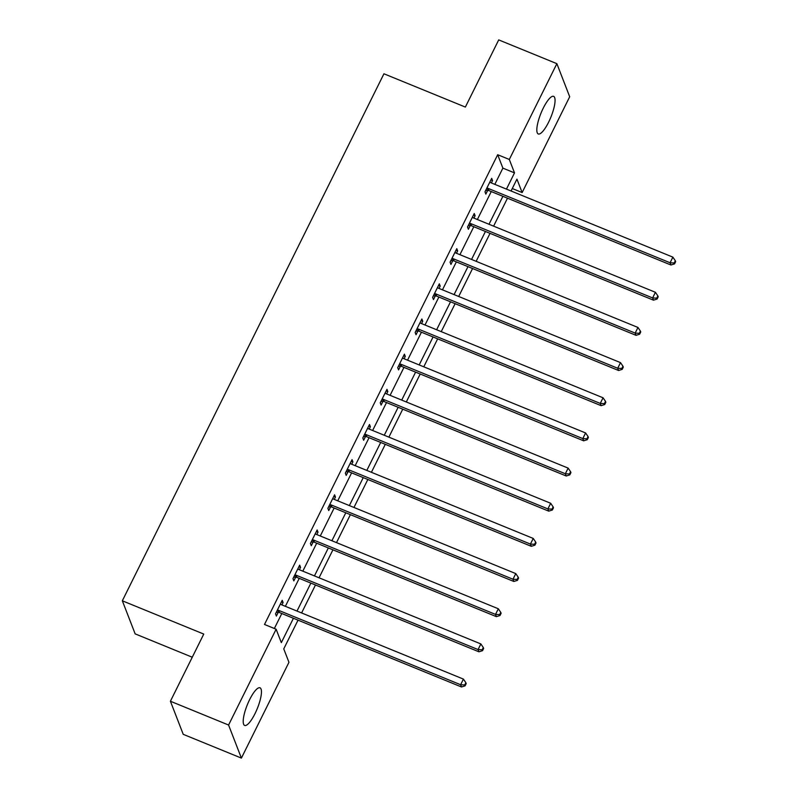 <?xml version="1.0" encoding="UTF-8"?>
<svg xmlns="http://www.w3.org/2000/svg" width="798" height="798" viewBox="0 0 798 798"><rect width="100%" height="100%" fill="white"/><g stroke="black" fill="none" stroke-linecap="round" stroke-linejoin="round"><path stroke-width="1.2" d="M249.624 699.647A20.319 5.337 -67.8 0 1 260.018 687.816A20.319 5.337 -67.8 0 1 255.031 713.592A20.319 5.337 -67.8 0 1 244.647 725.432A20.319 5.337 -67.8 0 1 249.624 699.647M543.239 108.179A20.319 5.337 -67.8 0 1 553.622 96.349A20.319 5.337 -67.8 0 1 548.645 122.124A20.319 5.337 -67.8 0 1 538.251 133.954A20.319 5.337 -67.8 0 1 543.239 108.179M192.268 657.223L135.151 633.871L122.333 600.794L383.938 73.785L465.364 107.072L498.71 39.9L556.874 63.67L569.692 96.758L522.141 192.557L516.944 179.141L511.059 190.991M512.286 188.528L522.141 192.557M298.023 620.156L283.759 648.894L288.956 662.3L241.395 758.1L228.577 725.023L276.128 629.223L281.325 642.629L293.425 618.27M228.577 725.023L170.413 701.243L183.231 734.33L241.395 758.1M494.83 184.358L502.88 168.129L497.683 154.722L264.497 624.465L276.128 629.223M274.352 628.495L281.794 613.522M285.365 606.32L299.24 578.351M302.821 571.159L316.696 543.189M320.277 535.997L334.153 508.027M337.734 500.825L351.609 472.865M355.18 465.663L369.065 437.703M372.636 430.501L386.521 402.541M390.092 395.339L403.978 367.369M407.549 360.177L421.434 332.207M425.005 325.005L438.89 297.046M442.461 289.844L456.346 261.884M459.917 254.682L473.803 226.722M477.374 219.52L491.249 191.56M491.378 182.942L492.556 180.567L491.698 178.333L484.985 191.859L485.842 194.094L487.658 190.443M473.922 218.113L475.099 215.729L474.241 213.495L467.528 227.021L468.386 229.255L470.202 225.605M456.466 253.275L457.653 250.891L456.785 248.657L450.072 262.183L450.94 264.417L452.745 260.766M439.01 288.437L440.197 286.053L439.329 283.819L432.616 297.345L433.484 299.579L435.289 295.928M421.553 323.599L422.741 321.215L421.873 318.981L415.16 332.507L416.027 334.741L417.833 331.1M404.097 358.761L405.284 356.387L404.416 354.152L397.703 367.669L398.571 369.903L400.377 366.262M386.641 393.923L387.828 391.549L386.96 389.314L380.247 402.84L381.115 405.075L382.92 401.424M369.195 429.095L370.372 426.711L369.504 424.476L362.791 438.002L363.659 440.237L365.474 436.586M351.738 464.256L352.916 461.872L352.048 459.638L345.334 473.164L346.202 475.399L348.018 471.748M334.282 499.418L335.459 497.034L334.591 494.8L327.878 508.326L328.746 510.56L330.562 506.91M316.826 534.58L318.003 532.196L317.135 529.962L310.422 543.488L311.29 545.722L313.105 542.081M299.37 569.742L300.547 567.368L299.689 565.134L292.976 578.65L293.834 580.884L295.649 577.243M281.913 604.914L283.091 602.53L282.233 600.295L275.519 613.822L276.377 616.056L278.193 612.405M170.413 701.243L203.759 634.071L122.333 600.794M497.683 154.722L509.314 159.47L556.874 63.67M506.461 189.106L514.51 172.887L509.314 159.47M296.996 611.078L310.881 583.109M314.452 575.907L328.337 547.947M331.908 540.745L345.783 512.785M349.364 505.583L363.24 477.623M366.821 470.421L380.696 442.451M384.267 435.259L398.152 407.289M401.723 400.097L415.608 372.127M419.179 364.925L433.065 336.965M436.636 329.764L450.521 301.804M454.092 294.602L467.977 266.642M471.548 259.44L485.433 231.47M489.004 224.278L502.89 196.308M507.488 198.193L493.603 226.153M490.032 233.355L476.147 261.315M472.576 268.517L458.69 296.477M455.119 303.679L441.234 331.649M437.663 338.841L423.778 366.811M420.207 374.003L406.322 401.973M402.751 409.175L388.875 437.134M385.294 444.336L371.419 472.296M367.838 479.498L353.963 507.458M350.382 514.66L336.507 542.63M332.936 549.822L319.05 577.792M315.479 584.994L301.594 612.954M502.88 168.129L514.51 172.887M490.92 179.899L492.556 180.567M473.463 215.061L475.099 215.729M456.007 250.223L457.653 250.891M438.551 285.385L440.197 286.053M421.095 320.547L422.741 321.215M403.638 355.709L405.284 356.387M386.182 390.88L387.828 391.549M368.726 426.042L370.372 426.711M351.27 461.204L352.916 461.872M333.823 496.366L335.459 497.034M316.367 531.528L318.003 532.196M298.911 566.69L300.547 567.368M281.455 601.862L283.091 602.53M488.147 188.408L489.014 190.642L670.948 265.006L670.081 262.771L488.147 188.408A2.603 2.424 -21.2 0 0 487.199 188.208L486.79 188.208M674.2 262.981L674.549 263.879L675.667 261.624L675.317 260.737L674.2 262.981L670.081 262.771L672.874 257.136L490.95 182.772A2.603 2.424 -21.2 0 1 490.162 182.253L489.882 181.984M489.014 190.642A2.603 2.424 -21.2 0 0 488.067 190.453L485.693 190.413M670.948 265.006L674.549 263.879M675.317 260.737L672.874 257.136M470.69 223.57L471.558 225.804L653.492 300.168L652.624 297.933L470.69 223.57A2.603 2.424 -21.2 0 0 469.743 223.38L469.334 223.37M656.744 298.153L657.093 299.041L658.21 296.786L657.861 295.898L656.744 298.153L652.624 297.933L655.417 292.297L473.493 217.934A2.603 2.424 -21.2 0 1 472.705 217.415L472.426 217.146M471.558 225.804A2.603 2.424 -21.2 0 0 470.611 225.615L468.236 225.575M653.492 300.168L657.093 299.041M657.861 295.898L655.417 292.297M453.234 258.732L454.102 260.966L636.036 335.33L635.168 333.095L453.234 258.732A2.603 2.424 -21.2 0 0 452.286 258.542L451.877 258.532M639.288 333.315L639.637 334.202L640.754 331.948L640.405 331.06L639.288 333.315L635.168 333.095L637.961 327.459L456.037 253.096A2.603 2.424 -21.2 0 1 455.249 252.577L454.97 252.308M454.102 260.966A2.603 2.424 -21.2 0 0 453.154 260.776L450.79 260.737M636.036 335.33L639.637 334.202M640.405 331.06L637.961 327.459M435.778 293.893L436.646 296.128L618.58 370.491L617.712 368.257L435.778 293.893A2.603 2.424 -21.2 0 0 434.83 293.704L434.421 293.694M621.832 368.476L622.181 369.374L623.298 367.12L622.959 366.222L621.832 368.476L617.712 368.257L620.505 362.621L438.581 288.258A2.603 2.424 -21.2 0 1 437.793 287.739L437.513 287.47M436.646 296.128A2.603 2.424 -21.2 0 0 435.698 295.938L433.334 295.898M618.58 370.491L622.181 369.374M622.959 366.222L620.505 362.621M418.322 329.055L419.189 331.29L601.123 405.663L600.256 403.419L418.322 329.055A2.603 2.424 -21.2 0 0 417.374 328.866L416.965 328.856M604.375 403.638L604.724 404.536L605.842 402.282L605.502 401.384L604.375 403.638L600.256 403.419L603.059 397.793L421.125 323.419A2.603 2.424 -21.2 0 1 420.337 322.901L420.057 322.631M419.189 331.29A2.603 2.424 -21.2 0 0 418.242 331.1L415.878 331.06M601.123 405.663L604.724 404.536M605.502 401.384L603.059 397.793M400.875 364.227L401.733 366.462L583.667 440.825L582.799 438.591L400.875 364.227A2.603 2.424 -21.2 0 0 399.918 364.028L399.519 364.028M586.929 438.8L587.268 439.698L588.385 437.444L588.046 436.546L586.929 438.8L582.799 438.591L585.602 432.955L403.668 358.591A2.603 2.424 -21.2 0 1 402.88 358.073L402.601 357.793M401.733 366.462A2.603 2.424 -21.2 0 0 400.786 366.262L398.421 366.232M583.667 440.825L587.268 439.698M588.046 436.546L585.602 432.955M383.419 399.389L384.277 401.623L566.211 475.987L565.343 473.753L383.419 399.389A2.603 2.424 -21.2 0 0 382.461 399.19L382.062 399.19M569.473 473.972L569.812 474.86L570.939 472.606L570.59 471.718L569.473 473.972L565.343 473.753L568.146 468.117L386.212 393.753A2.603 2.424 -21.2 0 1 385.424 393.234L385.155 392.965M384.277 401.623A2.603 2.424 -21.2 0 0 383.329 401.434L380.965 401.394M566.211 475.987L569.812 474.86M570.59 471.718L568.146 468.117M365.963 434.551L366.831 436.785L548.755 511.149L547.887 508.915L365.963 434.551A2.603 2.424 -21.2 0 0 365.015 434.361L364.606 434.351M552.016 509.134L552.356 510.022L553.483 507.767L553.134 506.88L552.016 509.134L547.887 508.915L550.69 503.279L368.756 428.915A2.603 2.424 -21.2 0 1 367.968 428.396L367.698 428.127M366.831 436.785A2.603 2.424 -21.2 0 0 365.873 436.596L363.509 436.556M548.755 511.149L552.356 510.022M553.134 506.88L550.69 503.279M348.507 469.713L349.374 471.947L531.298 546.311L530.431 544.076L348.507 469.713A2.603 2.424 -21.2 0 0 347.559 469.523L347.15 469.513M534.56 544.296L534.909 545.184L536.027 542.939L535.677 542.042L534.56 544.296L530.431 544.076L533.234 538.441L351.3 464.077A2.603 2.424 -21.2 0 1 350.512 463.558L350.242 463.289M349.374 471.947A2.603 2.424 -21.2 0 0 348.417 471.758L346.053 471.718M531.298 546.311L534.909 545.184M535.677 542.042L533.234 538.441M331.05 504.875L331.918 507.109L513.842 581.473L512.984 579.238L331.05 504.875A2.603 2.424 -21.2 0 0 330.103 504.685L329.694 504.675M517.104 579.458L517.453 580.355L518.57 578.101L518.221 577.203L517.104 579.458L512.984 579.238L515.777 573.602L333.843 499.239A2.603 2.424 -21.2 0 1 333.055 498.72L332.786 498.451M331.918 507.109A2.603 2.424 -21.2 0 0 330.971 506.92L328.596 506.88M513.842 581.473L517.453 580.355M518.221 577.203L515.777 573.602M313.594 540.037L314.462 542.271L496.386 616.645L495.528 614.41L313.594 540.037A2.603 2.424 -21.2 0 0 312.646 539.847L312.237 539.837M499.648 614.62L499.997 615.517L501.114 613.263L500.765 612.365L499.648 614.62L495.528 614.41L498.321 608.774L316.387 534.401A2.603 2.424 -21.2 0 1 315.599 533.892L315.33 533.613M314.462 542.271A2.603 2.424 -21.2 0 0 313.514 542.081L311.14 542.042M496.386 616.645L499.997 615.517M500.765 612.365L498.321 608.774M296.138 575.208L297.006 577.443L478.94 651.806L478.072 649.572L296.138 575.208A2.603 2.424 -21.2 0 0 295.19 575.009L294.781 575.009M482.192 649.781L482.541 650.679L483.658 648.425L483.309 647.527L482.192 649.781L478.072 649.572L480.865 643.936L298.941 569.572A2.603 2.424 -21.2 0 1 298.153 569.054L297.873 568.775M297.006 577.443A2.603 2.424 -21.2 0 0 296.058 577.243L293.684 577.213M478.94 651.806L482.541 650.679M483.309 647.527L480.865 643.936M278.682 610.37L279.549 612.605L461.483 686.968L460.616 684.734L278.682 610.37A2.603 2.424 -21.2 0 0 277.734 610.171L277.325 610.171M464.735 684.953L465.084 685.841L466.202 683.587L465.852 682.699L464.735 684.953L460.616 684.734L463.409 679.098L281.485 604.734A2.603 2.424 -21.2 0 1 280.697 604.216L280.417 603.946M279.549 612.605A2.603 2.424 -21.2 0 0 278.602 612.415L276.228 612.375M461.483 686.968L465.084 685.841M465.852 682.699L463.409 679.098M487.199 188.208L488.067 190.453M469.743 223.38L470.611 225.615M452.286 258.542L453.154 260.776M434.83 293.704L435.698 295.938M417.374 328.866L418.242 331.1M399.918 364.028L400.786 366.262M382.461 399.19L383.329 401.434M365.015 434.361L365.873 436.596M347.559 469.523L348.417 471.758M330.103 504.685L330.971 506.92M312.646 539.847L313.514 542.081M295.19 575.009L296.058 577.243M277.734 610.171L278.602 612.415"/></g></svg>
